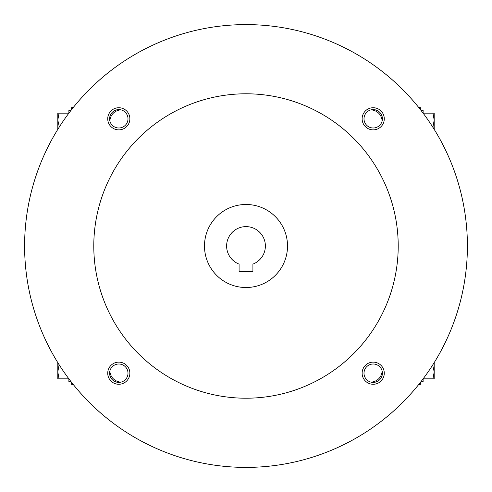 <?xml version="1.0" encoding="UTF-8"?>
<svg xmlns="http://www.w3.org/2000/svg" width="492" height="492" viewBox="0 0 492 492"><rect width="100%" height="100%" fill="white"/><g stroke="black" fill="none" stroke-linecap="round" stroke-linejoin="round"><path stroke-width="0.74" d="M370.956 109.882A11.593 11.593 0 0 1 382.118 121.044M418.827 384.375L420.353 384.375L420.353 382.45M420.353 109.55L420.353 107.625L418.827 107.625M73.173 384.375L71.647 384.375L71.647 382.45M71.647 109.55L71.647 107.625L73.173 107.625M109.882 370.956A11.593 11.593 0 0 0 121.044 382.118M382.118 370.956A11.593 11.593 0 0 1 370.956 382.118M121.044 109.882A11.593 11.593 0 0 0 109.882 121.044M252.919 271.738L239.081 271.738L239.081 264.093A19.372 19.372 0 0 1 230.52 234.346A19.372 19.372 0 0 1 261.48 234.346A19.372 19.372 0 0 1 252.919 264.093L252.919 271.738M24.6 246A221.4 221.4 0 0 0 356.7 437.739A221.4 221.4 0 0 0 356.7 54.261A221.4 221.4 0 0 0 24.6 246M93.787 246A152.213 152.213 0 0 0 322.106 377.819A152.213 152.213 0 0 0 322.106 114.181A152.213 152.213 0 0 0 93.787 246M362.13 118.8A11.07 11.07 0 0 0 378.735 128.387A11.07 11.07 0 0 0 378.735 109.212A11.07 11.07 0 0 0 362.13 118.8M107.73 373.2A11.07 11.07 0 0 0 124.335 382.788A11.07 11.07 0 0 0 124.335 363.613A11.07 11.07 0 0 0 107.73 373.2M107.73 118.8A11.07 11.07 0 0 0 124.335 128.387A11.07 11.07 0 0 0 124.335 109.212A11.07 11.07 0 0 0 107.73 118.8M362.13 373.2A11.07 11.07 0 0 0 378.735 382.788A11.07 11.07 0 0 0 378.735 363.613A11.07 11.07 0 0 0 362.13 373.2M204.487 246A41.513 41.513 0 0 0 266.756 281.953A41.513 41.513 0 0 0 266.756 210.047A41.513 41.513 0 0 0 204.487 246M364 373.2A9.2 9.2 0 0 0 377.801 381.165A9.2 9.2 0 0 0 377.801 365.236A9.2 9.2 0 0 0 364 373.2M109.605 118.8A9.2 9.2 0 0 0 123.4 126.764A9.2 9.2 0 0 0 123.4 110.835A9.2 9.2 0 0 0 109.605 118.8M109.605 373.2A9.2 9.2 0 0 0 123.4 381.165A9.2 9.2 0 0 0 123.4 365.236A9.2 9.2 0 0 0 109.605 373.2M364 118.8A9.2 9.2 0 0 0 377.801 126.764A9.2 9.2 0 0 0 377.801 110.835A9.2 9.2 0 0 0 364 118.8M58.788 364.197L59.046 365.002L57.81 371.921L57.81 362.629M57.81 378.84L57.81 371.921L59.046 378.84L57.81 378.84M70.989 381.608L68.88 381.608L68.88 378.84L59.046 378.84M70.989 110.392L68.88 110.392L68.88 113.16L59.046 113.16L57.81 120.079L59.304 126.998M57.81 129.371L57.81 113.16L59.046 113.16M421.011 381.608L423.12 381.608L423.12 378.84L432.954 378.84L434.19 371.921L432.696 365.002M434.19 362.629L434.19 378.84L432.954 378.84M433.212 127.803L432.954 126.998L434.19 120.079L434.19 129.371M434.19 113.16L434.19 120.079L432.954 113.16L434.19 113.16M421.011 110.392L423.12 110.392L423.12 113.16L432.954 113.16"/></g></svg>
